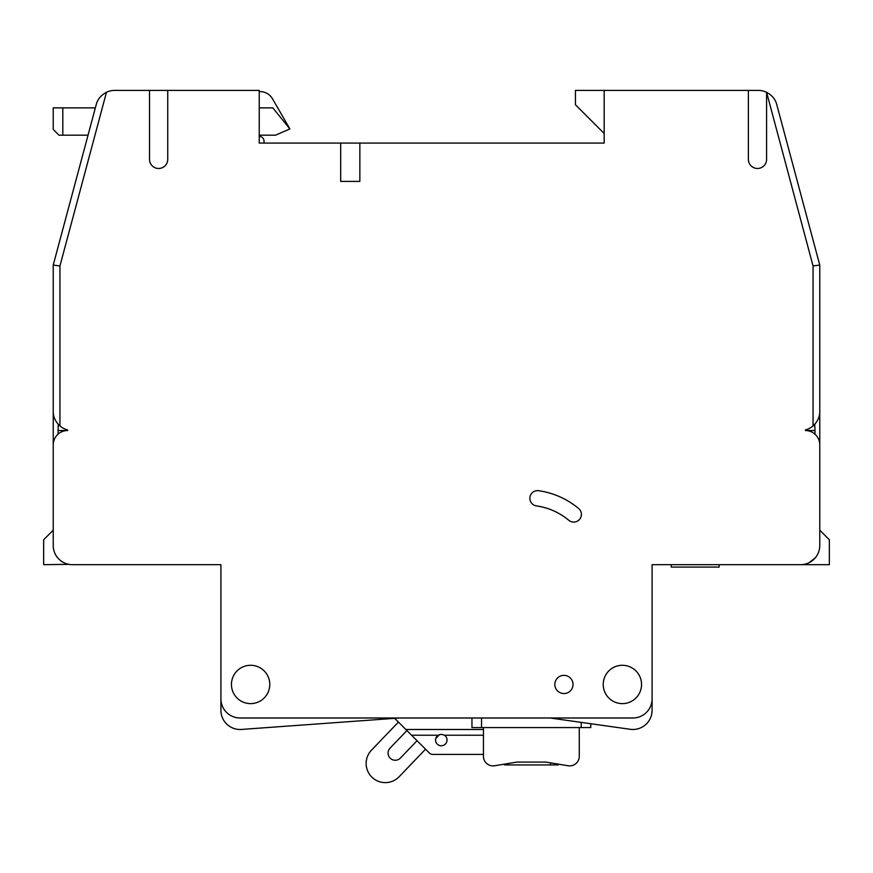 <?xml version="1.0" encoding="UTF-8"?>
<svg xmlns="http://www.w3.org/2000/svg" width="873" height="873" viewBox="0 0 873 873"><rect width="100%" height="100%" fill="white"/><g stroke="black" fill="none" stroke-linecap="round" stroke-linejoin="round"><path stroke-width="1.31" d="M805.31 564.089L806.041 563.893M809.02 562.736L815.393 557.705M819.769 545.516L819.769 530.184L829.35 539.765L829.35 564.678L800.606 564.678A19.162 19.162 0 0 0 819.769 545.516L819.769 444.914A14.372 14.372 0 0 0 805.397 430.531L805.397 429.931L805.397 430.531L814.978 430.531L814.749 424.311A19.162 19.162 0 0 0 815.164 423.831M68.88 564.351L43.65 564.678L43.65 539.765L53.231 530.184M96.194 104.76L96.237 104.585C97.547 99.347 100.962 95.244 106.484 92.254L59.942 265.959L59.942 425.937A19.162 19.162 0 0 0 67.603 429.931L67.603 430.531A14.372 14.372 0 0 0 53.231 444.914L53.231 545.516A19.162 19.162 0 0 0 72.394 564.678L220.913 564.678L220.913 698.826A19.162 19.162 0 0 0 240.075 717.988L632.925 717.988A19.162 19.162 0 0 0 652.087 698.826L652.087 710.327A19.162 19.162 0 0 1 630.251 729.293L550.045 717.988M53.231 401.787L53.231 473.657M220.913 698.826L220.913 710.327A19.162 19.162 0 0 0 241.461 729.435L399.616 717.988M59.942 425.937C55.381 421.626 53.144 416.77 53.231 411.369L53.231 265.076L96.237 104.585C97.547 99.347 100.962 95.244 106.484 92.254A19.162 19.162 0 0 1 114.745 90.388L259.237 90.388L259.237 143.085L340.688 143.085L340.688 181.409L359.851 181.409L359.851 143.085L340.688 143.085M58.022 434.197L58.251 424.311A19.162 19.162 0 0 1 57.836 423.831L57.836 423.831M394.247 718.381A4.791 4.791 0 0 1 395.742 719.396A4.791 4.791 0 0 0 394.247 718.381M398.426 722.08L371.472 750.191A19.162 19.162 0 0 0 378.14 781.226A19.162 19.162 0 0 0 399.147 776.719L425.533 749.187M435.736 738.547L439.577 734.542M88.042 135.184L58.982 135.184L53.231 129.433L53.231 107.87L95.353 107.87M432.735 754.403L483.446 754.403L432.735 754.403A4.791 4.791 0 0 1 429.352 752.995L411.587 735.23L438.115 735.23A5.751 5.751 0 0 0 441.291 745.771A5.751 5.751 0 0 0 444.466 735.23L441.291 734.28L438.115 735.23M395.742 719.396L411.587 735.23M590.77 723.728L590.77 727.569L471.955 727.569L471.955 717.988M259.237 107.87L272.834 107.87L289.901 128.953L275.53 135.184L259.237 135.184M289.901 128.953L272.474 98.769A14.372 14.372 0 0 0 260.023 91.589L259.237 91.589M819.769 382.625L819.769 473.657M800.606 564.678L652.087 564.678L652.087 698.826M444.466 735.23L483.446 735.23M417.065 740.708L400.445 758.048A7.191 7.191 0 0 1 388.07 753.061A7.191 7.191 0 0 1 390.067 748.106L406.905 730.548M149.523 90.388L149.523 159.377A9.101 9.101 0 0 0 158.635 168.478A9.101 9.101 0 0 0 167.736 159.377L167.736 90.388M575.438 90.388L575.438 104.76L575.438 90.388L748.379 90.388L748.379 159.377A9.101 9.101 0 0 0 757.491 168.478A9.101 9.101 0 0 0 766.592 159.377L766.592 92.298L813.058 265.959L813.058 425.937C817.619 421.626 819.856 416.77 819.769 411.369L819.769 265.076L813.058 265.959M776.763 104.585C775.464 99.38 772.07 95.277 766.592 92.298C772.07 95.277 775.464 99.38 776.763 104.585L819.769 265.076M748.379 90.388L758.255 90.388A19.162 19.162 0 0 1 766.592 92.298M359.851 143.085L604.181 143.085L604.181 90.388M575.438 104.76L604.181 133.504M579.268 727.569L579.268 756.313A9.581 9.581 0 0 1 568.127 765.763L545.734 762.064L516.991 762.064L494.598 765.763A9.581 9.581 0 0 1 483.446 756.313L483.446 727.569M405.836 729.49L483.446 729.49M508.359 763.493L508.359 764.934L558.185 764.934L558.185 764.126M504.529 764.126L504.529 764.934L508.359 764.934M550.525 762.86L550.525 764.934M264.028 143.085L264.028 141.164A4.791 4.791 0 0 0 259.237 136.374M66.664 214.944L71.411 197.222M59.942 265.959L53.231 265.076M819.769 329.929L819.769 373.044M568.792 520.297A64.198 64.198 0 0 0 536.459 505.904A7.661 7.661 0 0 1 529.878 497.774A7.661 7.661 0 0 1 538.597 490.713A79.53 79.53 0 0 1 578.646 508.544A7.661 7.661 0 0 1 573.714 522.087A7.661 7.661 0 0 1 568.792 520.297M563.936 675.353A9.101 9.101 0 0 0 554.835 684.454A9.101 9.101 0 0 0 563.936 693.555A9.101 9.101 0 0 0 573.037 684.454A9.101 9.101 0 0 0 563.936 675.353M250.616 665.291A19.162 19.162 0 0 0 231.454 684.454A19.162 19.162 0 0 0 250.616 703.616A19.162 19.162 0 0 0 269.779 684.454A19.162 19.162 0 0 0 250.616 665.291M622.384 665.291A19.162 19.162 0 0 0 611.024 699.884A19.162 19.162 0 0 0 641.546 684.454A19.162 19.162 0 0 0 604.181 678.474A19.162 19.162 0 0 0 611.024 699.884M813.058 425.937A19.162 19.162 0 0 1 805.397 429.931M58.022 430.531L67.603 430.531L67.603 429.931M814.978 434.197L814.978 430.531M671.25 564.678L671.25 567.079L719.156 567.079L719.156 564.678M481.536 717.988L481.536 727.569M62.812 135.184L62.812 107.87M581.189 722.375L581.189 727.569"/></g></svg>
